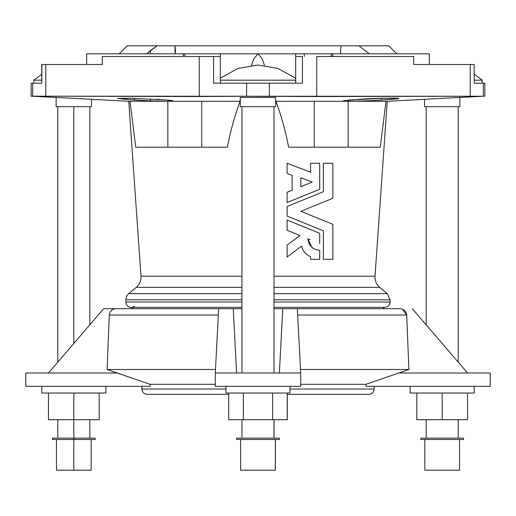 <?xml version="1.0" encoding="UTF-8"?>
<svg xmlns="http://www.w3.org/2000/svg" width="516" height="516" viewBox="0 0 516 516"><rect width="100%" height="100%" fill="white"/><g stroke="black" fill="none" stroke-linecap="round" stroke-linejoin="round"><path stroke-width="0.77" d="M349.655 100.001L343.101 100.878L360.007 99.24C379.583 97.801 413.548 97.801 391.902 99.24L381.492 100.001C368.637 101.013 342.121 101.749 343.101 100.878C342.121 101.749 368.637 101.013 381.492 100.001L381.556 98.285L381.492 100.001L398.552 98.446L394.753 98.156L384.594 98.214L349.655 100.001M340.495 51.097L340.915 53.819L340.47 50.581L341.089 45.814L174.911 45.814L175.085 53.819L175.543 50.574L174.911 45.814L358.994 45.814L369.295 53.819L358.994 45.814L388.78 45.814L396.785 53.819L388.78 45.814L341.089 45.814L340.47 50.581L341.089 45.814M367.108 100.807L365.573 100.878M155.993 99.24L166.345 100.001L131.399 98.214L117.448 98.446L134.508 100.001L134.444 98.285L134.508 100.001L150.427 100.878L150.427 98.898L150.427 100.878L124.098 99.24L123.917 98.137M157.006 45.814L146.705 53.819L157.006 45.814L150.427 50.581L150.427 53.819L150.427 50.581L146.705 53.819L157.006 45.814L174.911 45.814L157.006 45.814C117.693 45.814 117.693 45.814 157.006 45.814L127.22 45.814L119.215 53.819M459.866 97.485L484.859 96.176L484.859 83.179L483.318 83.179L483.318 96.24L483.318 83.179L474.172 83.179L474.172 64.494L470.211 64.494L470.211 96.524L470.211 64.494L413.697 64.494L413.697 56.489L316.734 56.489L316.734 96.524L483.318 96.24C485.375 96.15 485.375 96.15 483.318 96.24L269.391 96.24L269.391 83.179L302.434 83.179L295.668 83.179L295.668 56.489L302.434 56.489L302.434 83.179L269.391 83.179L269.391 96.24L32.011 96.215M32.682 96.24L32.682 83.179L41.828 83.179L41.828 64.494L41.828 83.179L32.682 83.179L32.682 96.24L31.141 96.176L31.141 83.179L31.141 96.176L56.134 97.485L31.141 96.176L199.266 96.524L199.266 56.489L102.303 56.489L102.303 64.494L45.789 64.494L45.789 96.524L45.789 64.494L41.828 64.494L102.303 64.494L102.303 56.489L199.266 56.489L199.266 96.524L246.609 96.24L246.609 83.179L213.566 83.179L213.566 56.489L199.266 56.489L219.519 56.489M86.669 64.494L86.669 53.819L295.616 53.819L295.668 57.824L295.616 53.819L304.292 53.819L220.384 53.819L220.332 57.824L220.384 53.819L183.348 53.819L183.483 56.489L183.348 53.819L86.669 53.819L86.669 64.494M429.331 53.819L429.331 64.494L429.331 53.819L332.652 53.819L332.517 56.489L332.652 53.819L304.292 53.819L304.292 56.489L304.292 53.819L407.169 53.819M91.5 106.677L91.5 99.291L56.134 97.447L56.134 106.677L91.5 106.677L56.134 106.677L56.134 97.447L91.5 99.291L91.5 106.677M73.814 343.482L73.814 106.677L73.814 343.482M41.79 386.355L41.79 393.024L105.844 393.024L105.844 386.355M73.814 393.024L73.814 419.714L99.169 419.714L99.169 393.024L99.169 419.714L73.814 419.714L73.814 393.024M48.459 419.714L73.814 419.714L48.459 419.714L48.459 393.024L48.459 419.714M56.463 439.497L56.463 470.186L91.164 470.186L91.164 439.497M73.814 470.186L73.814 439.497L73.814 470.186M73.814 439.497L95.163 439.497L95.163 438.161L52.464 438.161L52.464 439.497L73.814 439.497L73.814 438.161L73.814 439.497M73.814 438.161L73.814 419.714L73.814 438.161M128.755 101.291L91.5 99.336L128.755 101.291L240.05 101.291C234.561 116.242 230.342 131.548 227.401 147.195L135.734 147.195L130.006 101.291L128.755 101.291L140.984 276.208L241.959 276.208L140.984 276.208L128.755 101.291M483.318 96.24C485.375 96.15 485.375 96.15 483.318 96.24L483.815 96.221M56.134 97.447L60.604 97.679M275.654 101.291L387.245 101.291L385.994 101.291L380.266 147.195L288.599 147.195C285.658 131.548 281.439 116.242 275.95 101.291L275.654 101.291M398.546 98.433L397.043 98.227M396.32 98.195L391.941 98.137L391.902 99.24L391.941 98.137M166.345 100.001C180.606 101.013 169.687 101.749 150.427 100.878L166.3 101.265L172.892 100.878L166.345 100.001M424.5 99.291L459.866 97.447L424.5 99.291L424.5 106.677L424.5 99.291M240.288 97.447L275.654 97.447L275.654 106.677L240.288 106.677L240.288 97.447L240.288 106.677L275.654 106.677L275.654 97.447M150.04 386.355L25.8 386.355L25.8 373.01L48.452 373.01L103.677 308.703L48.452 373.01L25.8 373.01L25.8 386.355L150.04 386.355L150.04 384.304L117.209 373.01L48.452 373.01L117.209 373.01L107.109 369.501L109.289 315.031C109.863 311.116 112.133 309.007 116.1 308.703L103.677 308.703L116.1 308.703C112.133 309.007 109.863 311.116 109.289 315.031L218.333 315.031L109.289 315.031L107.109 369.501L150.04 384.304L150.04 386.355M382.859 307.375L384.472 308.703L382.859 307.375M134.592 306.175A5.341 5.341 0 0 1 125.885 302.034A5.341 5.341 0 0 0 134.592 306.175M387.252 293.662L273.99 293.662L387.252 293.662L379.75 287.367L273.99 287.367L379.75 287.367L387.252 293.662L390.115 299.796L273.99 299.796L390.115 299.796L390.115 302.034L273.99 302.034L390.115 302.034C389.799 305.279 388.019 307.052 384.775 307.375L273.99 307.375M241.959 302.034L125.885 302.034L241.959 302.034M331.169 53.819L331.046 56.489L331.169 53.819M219.519 83.179L269.391 83.179L246.609 83.179L246.609 96.24L316.734 96.524L316.734 56.489L413.697 56.489L413.697 64.494L474.172 64.494L474.172 83.179L483.318 83.179C485.369 83.179 485.369 83.179 483.318 83.179M273.99 276.208L375.016 276.208L273.99 276.208M316.708 194.448L287.102 206.503L323.364 191.739L323.364 163.25L332.852 163.25L332.852 198.247L300.828 211.289L332.852 198.247L332.852 163.25L323.364 163.25L323.364 191.739L287.102 206.503L287.102 211.689L287.102 206.503M287.102 163.25L310.548 172.247L287.102 163.25L310.548 172.247L310.548 163.25L319.701 163.25L319.701 189.282L287.102 202.549L287.102 192.3L292.133 190.249L292.133 175.35L287.102 173.415L287.102 163.25L287.102 173.415L292.133 175.35L292.133 190.249L287.102 192.3L287.102 202.549L319.701 189.282L319.701 163.25L310.548 163.25L310.548 172.247L287.102 163.25M288.109 191.888L287.102 192.3M310.251 239.701L307.813 238.708C309.045 246.022 313.006 249.847 319.701 250.183L319.701 259.329L310.548 259.329L310.548 256.587C305.943 254.775 302.957 251.286 301.602 246.119L287.102 257.045L287.102 245.158L299.919 235.496L287.102 230.278L287.102 220.029L319.701 233.297L287.102 220.029L287.102 230.278L299.919 235.496L287.102 230.278L299.919 235.496L287.102 245.158L299.919 235.496L287.102 245.158L287.102 257.045L301.602 246.119C302.963 251.298 305.949 254.788 310.548 256.587C305.949 254.788 302.963 251.298 301.602 246.119C302.957 251.286 305.943 254.775 310.548 256.587L310.548 259.329L319.701 259.329L319.701 250.183C313.006 249.847 309.045 246.022 307.813 238.708L311.741 247.125L307.813 238.766M32.682 83.179L31.141 83.179L32.682 83.179M251.569 65.377L253.749 58.863L258 53.819L262.257 58.882L264.431 65.384L262.257 58.882L258 53.819L253.749 58.863L251.569 65.377M140.984 276.208A13.345 13.345 0 0 1 136.25 287.367L241.959 287.367L136.25 287.367A13.345 13.345 0 0 0 140.984 276.208M128.748 293.662L241.959 293.662L128.748 293.662A8.004 8.004 0 0 0 125.885 299.796L241.959 299.796L125.885 299.796A8.004 8.004 0 0 1 128.748 293.662L136.25 287.367M125.885 302.034L125.885 299.796L125.885 302.034M385.994 101.291L275.95 101.291C281.439 116.242 285.658 131.548 288.599 147.195L380.266 147.195L385.994 101.291M348.152 101.291L348.152 147.195L348.152 101.291M314.25 101.291L314.25 147.195L314.25 101.291M130.006 101.291L135.734 147.195L227.401 147.195C230.342 131.548 234.561 116.242 240.05 101.291L130.006 101.291M167.848 147.195L167.848 101.291L167.848 147.195M201.75 147.195L201.75 101.291L201.75 147.195M184.954 56.489L184.831 53.819L184.954 56.489M300.828 186.715L300.828 177.704L300.828 186.715L312.212 182.077L300.828 186.715L300.828 177.704L312.212 182.077L300.828 177.704L312.212 182.077L300.828 186.715M292.133 175.35L292.133 190.249M300.828 211.289L332.852 224.331L332.852 259.329L332.852 224.331L300.828 211.289L332.852 198.247L332.852 163.25M332.852 259.329L323.364 259.329L323.364 230.839L287.102 216.075L323.364 230.839L323.364 259.329L332.852 259.329L332.852 224.331M287.102 216.075L287.102 211.689L287.102 216.075L323.364 230.839M319.701 243.552L319.701 233.297L319.701 243.552M287.102 220.029L319.701 233.297M332.652 53.819L332.652 56.489L332.652 53.819M183.348 56.489L183.348 53.819L183.348 56.489M158.734 56.489L102.303 56.489M41.635 64.494L41.828 83.179L41.635 64.494M220.332 83.179L220.332 56.489L213.566 56.489L213.566 83.179M302.434 83.179L302.434 56.489L295.668 56.489L295.668 83.179M474.172 83.179L474.172 64.494M273.99 438.161L273.99 419.714L273.99 438.161M241.959 419.714L241.959 438.161L279.324 438.161L236.625 438.161L236.625 439.497L279.324 439.497L279.324 438.161L279.324 439.497M240.624 439.497L240.624 470.186L275.325 470.186L275.325 439.497L275.325 470.186M287.251 419.714L228.698 419.714L243.333 419.714L243.333 393.024L243.333 419.714L272.609 419.714L272.609 393.024L272.609 419.714L287.251 419.714L287.251 393.024L287.251 419.714M228.698 393.024L228.698 419.714L228.698 393.024M225.944 386.355L225.944 393.024L289.998 393.024L289.998 386.355L289.998 393.024M273.99 373.01L273.99 106.677L273.99 373.01M287.302 394.359L287.302 419.714L287.302 394.359M426.171 419.714L426.171 438.161L442.186 438.161M420.837 439.497L463.536 439.497L463.536 438.161L420.837 438.161L420.837 439.497M424.836 439.497L424.836 470.186L459.537 470.186L459.537 439.497L442.186 439.497M442.186 470.186C464.2 470.186 464.2 470.186 442.186 470.186C420.166 470.186 420.166 470.186 442.186 470.186M442.186 419.714L416.831 419.714L416.831 393.024L416.831 419.714L467.541 419.714L442.186 419.714L442.186 393.024L442.186 419.714M467.541 419.714L467.541 393.024L467.541 419.714M410.156 386.355L410.156 393.024L474.21 393.024L474.21 386.355M459.866 106.677L424.5 106.677L459.866 106.677L459.866 97.447L459.866 106.677M467.541 393.024L416.831 393.024M467.548 373.01L490.2 373.01L490.2 386.355L490.2 373.01L398.791 373.01L365.96 384.304L398.791 373.01L467.548 373.01L412.323 308.703L467.548 373.01M365.96 384.304L365.96 386.355L490.2 386.355L365.96 386.355L365.96 384.304L300.705 384.304L365.96 384.304L398.791 373.01L365.96 384.304M408.891 369.501L398.791 373.01L408.891 369.501L406.711 315.031L408.891 369.501L300.518 369.501L408.891 369.501L406.711 315.031L402.448 309.187L406.711 315.031L408.891 369.501M399.9 308.703C403.867 309.007 406.137 311.116 406.711 315.031C406.137 311.116 403.867 309.007 399.9 308.703L282.755 308.703L279.382 373.01L282.755 308.703L273.99 308.703L297.332 308.703L300.705 373.01L297.332 308.703L399.9 308.703M374.1 389.025L289.998 389.025L374.1 389.025A5.341 5.341 0 0 1 368.759 394.359A5.341 5.341 0 0 0 374.1 389.025L374.1 386.355L374.1 389.025M225.944 389.025L141.9 389.025L225.944 389.025M141.9 386.355L141.9 389.025C142.216 392.263 143.996 394.043 147.241 394.359L228.698 394.359M287.251 394.359L368.759 394.359M215.295 384.304L150.04 384.304L215.295 384.304M215.482 369.501L107.109 369.501L215.482 369.501M218.668 308.703L116.1 308.703L218.668 308.703L215.295 373.01L300.705 373.01L215.295 373.01L215.295 386.355L300.705 386.355L300.705 373.01L300.705 386.355L215.295 386.355L215.295 373.01L218.668 308.703L233.245 308.703L218.668 308.703M297.668 315.031L406.711 315.031L297.668 315.031M236.618 373.01L233.245 308.703L236.618 373.01M241.959 308.703L233.245 308.703L241.959 308.703M220.332 80.174L295.668 80.174L220.332 80.174M474.365 80.174L482.221 80.174L474.365 80.174M33.779 83.179L33.779 80.174L41.635 80.174L33.779 80.174L41.635 74.304M124.059 98.137L124.098 99.24M175.543 50.574L174.911 45.814L175.505 51.097M396.533 98.833L394.83 99.008M89.829 324.835L89.829 106.677M57.798 362.129L57.798 106.677M89.829 438.161L89.829 419.714M57.798 438.161L57.798 419.714M379.75 287.367C376.39 284.4 374.816 280.685 375.016 276.208L387.245 101.291L424.5 99.336M133.141 307.375L131.528 308.703M131.225 307.375L241.959 307.375M241.959 373.01L241.959 106.677M274.041 438.161L274.041 419.714M279.375 439.497L279.375 438.161M275.376 470.186L275.376 439.497M458.202 438.161L458.202 419.714M426.171 324.835L426.171 106.677M458.202 362.129L458.202 106.677M295.668 78.213L277.937 68.428L257.974 65.035L238.037 68.415L220.332 78.174M482.221 83.179L482.221 80.174L474.365 74.304"/></g></svg>
